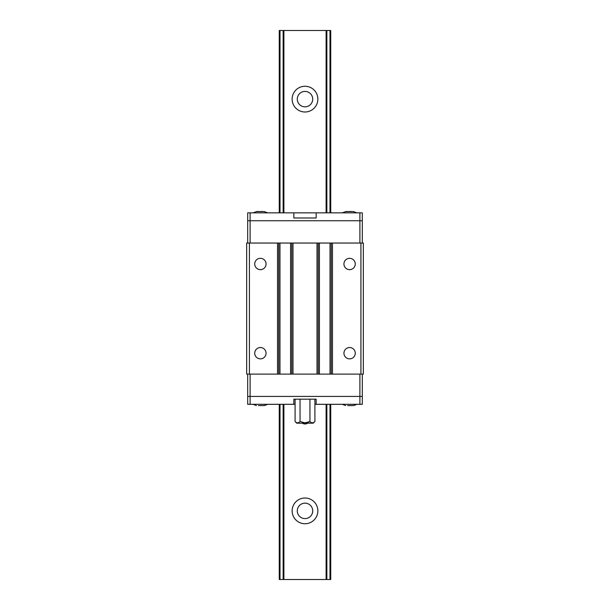 <?xml version="1.0" encoding="UTF-8"?>
<svg xmlns="http://www.w3.org/2000/svg" width="610" height="610" viewBox="0 0 610 610"><rect width="100%" height="100%" fill="white"/><g stroke="black" fill="none" stroke-linecap="round" stroke-linejoin="round"><path stroke-width="0.91" d="M330.734 212.852L330.734 30.5L279.266 30.5L279.266 212.852M279.266 404.316L279.266 579.5L280.013 579.5L280.013 404.316M280.013 30.5L280.013 212.852M283.147 30.5L283.147 212.852M283.147 404.316L283.147 579.5L280.013 579.5M283.894 404.316L283.894 579.5L283.147 579.5M283.894 30.5L283.894 212.852M305 523.746A12.871 12.871 0 0 0 316.14 504.439A12.871 12.871 0 0 0 293.86 504.439A12.871 12.871 0 0 0 305 523.746M305 111.996A12.871 12.871 0 0 0 316.14 92.689A12.871 12.871 0 0 0 293.86 92.689A12.871 12.871 0 0 0 305 111.996M326.106 404.316L326.106 579.5L283.894 579.5M326.106 30.5L326.106 212.852M326.853 404.316L326.853 579.5L326.106 579.5M326.853 30.5L326.853 212.852M329.987 30.5L329.987 212.852M329.987 404.316L329.987 579.5L326.853 579.5M330.734 404.316L330.734 579.5L329.987 579.5M305 106.841A7.724 7.724 0 0 0 311.687 95.267A7.724 7.724 0 0 0 298.313 95.267A7.724 7.724 0 0 0 305 106.841M305 518.591A7.716 7.716 0 0 0 311.687 507.017A7.716 7.716 0 0 0 298.313 507.017A7.716 7.716 0 0 0 305 518.591M359.9 374.121L359.9 396.424L362.302 396.424L362.302 374.121M247.698 374.121L247.698 396.424L359.9 396.424L250.1 396.424L250.1 374.121M247.698 387.159L247.698 393.168L247.698 387.159M247.698 230.008L247.698 236.017L247.698 230.008M250.1 243.047L250.1 220.744L247.698 220.744L247.698 243.047M362.302 243.047L362.302 220.744L250.1 220.744L359.9 220.744L359.9 243.047M247.698 396.424L250.1 396.424L250.1 404.316L247.698 404.316L247.698 396.424M359.9 404.316L359.9 396.424L362.302 396.424L362.302 404.316L314.905 404.316M295.095 404.316L250.1 404.316M293.845 404.316L293.845 399.169L316.148 399.169L316.148 404.316L316.148 399.169M362.302 220.744L359.9 220.744L359.9 212.852L362.302 212.852L362.302 220.744M250.1 212.852L250.1 220.744L247.698 220.744L247.698 212.852L359.9 212.852M316.148 212.852L316.148 217.999L316.148 212.852L316.148 217.999L293.845 217.999L293.845 212.852M356.926 404.316L353.571 405.589L351.589 405.589L353.571 405.589M347.624 405.589L351.589 405.589L347.624 405.589M267.714 404.316L264.359 405.589L262.376 405.589L264.359 405.589M258.411 405.589L262.376 405.589L258.411 405.589M353.266 211.586L345.946 211.586M349.606 211.525L351.337 211.464M346.388 211.525L347.875 211.464M264.054 211.586L256.734 211.586M260.394 211.525L262.125 211.464M257.176 211.525L258.663 211.464M314.905 399.169L314.905 421.518C313.243 423.248 311.588 423.248 309.956 421.518L307.577 422.471M304.916 422.844L302.446 422.471M314.905 421.518L313.235 423.188L296.765 423.188L295.095 421.518L295.095 399.169M295.095 421.518C296.735 423.248 298.381 423.248 300.044 421.518L300.044 399.169M300.044 421.518L305 422.844L309.956 421.518L309.956 399.169M246.669 243.047L246.669 374.121L249.414 374.121L249.414 243.047L246.669 243.047M260.394 358.855A5.658 5.658 90 0 0 265.297 350.361A5.658 5.658 90 0 0 255.491 350.361A5.658 5.658 90 0 0 260.394 358.855M260.394 269.643A5.658 5.658 90 0 0 265.297 261.149A5.658 5.658 90 0 0 255.491 261.149A5.658 5.658 90 0 0 260.394 269.643M360.929 243.047L360.929 374.121L363.331 374.121L363.331 243.047L277.55 243.047L277.55 374.121L249.414 374.121M277.55 243.047L249.414 243.047M292.991 243.047L292.991 374.121L277.55 374.121M317.009 243.047L317.009 374.121L292.991 374.121M332.45 243.047L332.45 374.121L317.009 374.121M349.606 358.855A5.658 5.658 90 0 0 354.509 350.361A5.658 5.658 90 0 0 344.703 350.361A5.658 5.658 90 0 0 349.606 358.855M349.606 269.643A5.658 5.658 90 0 0 354.509 261.149A5.658 5.658 90 0 0 344.703 261.149A5.658 5.658 90 0 0 349.606 269.643M360.929 374.121L332.45 374.121M278.762 243.047L278.762 374.121M279.975 243.047L279.975 374.121M290.566 243.047L290.566 374.121M291.778 243.047L291.778 374.121M318.222 243.047L318.222 374.121M319.434 243.047L319.434 374.121M330.025 243.047L330.025 374.121M331.238 243.047L331.238 374.121M342.286 404.316L345.641 405.589M253.074 404.316L256.429 405.589M342.286 212.852L346.144 211.464M356.926 212.852L353.068 211.464M253.074 212.852L256.932 211.464M267.714 212.852L263.856 211.464M302.423 423.188C304.138 424.27 305.854 424.27 307.57 423.188"/></g></svg>
